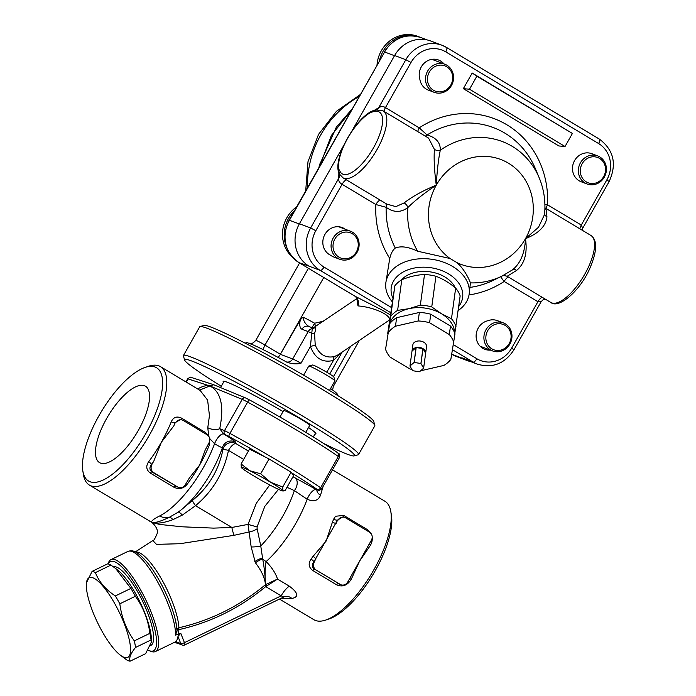 <?xml version="1.0" encoding="UTF-8"?>
<svg xmlns="http://www.w3.org/2000/svg" width="696" height="696" viewBox="0 0 696 696"><rect width="100%" height="100%" fill="white"/><g stroke="black" fill="none" stroke-linecap="round" stroke-linejoin="round"><path stroke-width="1.04" d="M416.086 347.574A6.908 4.829 -172.2 0 0 412.006 351.115L416.086 347.574L414.059 362.477L409.979 366.018A6.908 4.829 -172.2 0 0 409.961 366.087L412.624 370.672A6.908 4.829 -172.2 0 0 412.702 370.724L419.436 371.768A6.908 4.829 -172.2 0 0 419.531 371.751L423.612 368.201A6.908 4.829 -172.2 0 0 423.62 368.14L420.967 363.547A6.908 4.829 -172.2 0 0 420.889 363.503L414.146 362.451A6.908 4.829 -172.2 0 0 414.059 362.477M412.006 351.115L409.979 366.018M422.916 348.6A6.908 4.829 -172.2 0 0 416.182 347.548L422.916 348.6L420.889 363.503M416.182 347.548L414.146 362.451M425.656 353.229A6.908 4.829 -172.2 0 0 425.665 353.142A6.908 4.829 -172.2 0 0 422.994 348.644L425.656 353.229L423.62 368.14M422.994 348.644L420.967 363.547M425.665 353.142L426.535 346.747A6.908 4.829 7.8 0 0 423.829 342.232A6.908 4.829 7.8 0 0 416.921 341.197A6.908 4.829 7.8 0 0 412.85 344.885L411.98 351.271A6.908 4.829 -172.2 0 1 411.997 351.184L409.961 366.087M420.802 370.646A35.287 24.647 -172.2 0 0 421.193 370.663L443.918 365.417A35.287 24.647 -172.2 0 0 450.834 359.423L454.984 333.828A35.287 24.647 -172.2 0 0 450.486 326.059L430.754 314.227A35.287 24.647 -172.2 0 0 419.349 312.46L396.624 317.707A35.287 24.647 -172.2 0 0 389.716 323.701L385.558 349.288A35.287 24.647 -172.2 0 0 390.056 357.057L409.787 368.889A35.287 24.647 -172.2 0 0 411.901 369.428M389.716 323.701L385.558 349.288M396.624 317.707L395.467 326.224A35.287 24.647 -172.2 0 0 388.551 332.218M419.349 312.46L418.192 320.978L395.467 326.224M430.754 314.227L429.597 322.744A35.287 24.647 -172.2 0 0 418.192 320.978M450.486 326.059L449.329 334.576L429.597 322.744M453.827 342.345A35.287 24.647 -172.2 0 0 449.329 334.576M401.792 279.757A35.287 24.647 -172.2 0 0 394.876 285.76L387.715 333.462L390.708 316.393A35.287 24.647 7.8 0 1 397.616 310.39L401.792 279.757C409.561 276.573 417.139 274.824 424.517 274.52A35.287 24.647 -172.2 0 1 435.922 276.286C442.691 278.791 449.268 282.733 455.654 288.118A35.287 24.647 -172.2 0 1 460.152 295.887L454.81 333.349M397.616 310.39L408.856 308.693L420.34 305.152A35.287 24.647 7.8 0 1 431.755 306.919L441.49 313.757L451.478 318.751L455.654 288.118M451.478 318.751A35.287 24.647 7.8 0 1 455.976 326.52M431.755 306.919L435.922 276.286M420.34 305.152L424.517 274.52M454.592 332.766A33.034 23.072 -172.2 0 0 441.49 313.757A33.034 23.072 -172.2 0 0 408.856 308.693A33.034 23.072 -172.2 0 0 389.09 325.85A33.034 23.072 -172.2 0 0 388.846 328.66M387.907 334.01A35.287 24.647 7.8 0 1 387.715 333.462M390.708 316.393L394.876 285.76M401.148 280.157A30.032 20.976 7.8 0 1 444.909 276.991A30.032 20.976 7.8 0 1 455.245 287.787M470.905 361.702A31.529 29.171 -69.3 0 1 467.407 360.641A31.529 29.171 -69.3 0 1 463.049 358.536L451.861 354.308A4.507 1.688 121 0 1 451.756 354.264A4.507 1.688 121 0 1 451.739 354.247L456.211 356.413A31.529 29.171 -69.3 0 1 451.861 354.308L451.739 354.238M319.577 166.622L320.082 163.447A81.075 75.011 110.7 0 0 318.881 167.527M351.758 109.42L336.29 127.237L319.916 164.134M319.699 166.083L331.357 135.511L351.471 109.924M309.676 326.894C305.849 324.832 303.621 321.561 303.004 317.072L300.368 319.725C299.202 324.901 299.732 328.077 301.951 329.243A6.003 5.559 -69.3 0 1 308.85 326.485A6.003 5.559 -69.3 0 1 308.867 326.494M323.536 321.178L314.644 323.222A6.003 0.609 -60.9 0 1 311.834 327.52M323.77 277.504L280.34 354.281L300.368 319.725M310.773 327.303L312.26 328.608L310.399 346.582C315.088 358.492 322.77 363.095 333.454 360.406L341.066 352.829M315.627 326.546L314.644 323.222A22.524 1.409 -150.5 0 0 303.004 317.072M315.636 327.068A6.003 5.899 -7.3 0 1 312.26 328.608A6.003 5.559 -69.3 0 0 308.197 331.6A9.005 0.566 29.5 0 1 311.93 333.384A6.003 1.201 13.9 0 0 314.566 333.541C315.68 329.713 316.036 327.555 315.636 327.068L315.401 326.737M357.005 299.471L357.979 305.918C375.527 307.206 394.902 317.072 387.82 321.117L338.273 354.725L334.498 356.543C325.589 358.405 319.168 354.551 315.227 344.99L310.399 346.582L300.959 363.26A9.005 0.566 -150.5 0 0 292.694 358.988L280.714 354.464M315.227 344.99L314.566 333.541M334.498 356.543A6.003 3.028 -107.1 0 0 333.454 360.406L326.763 372.23M279.766 355.517L277.913 357.309M245.531 343.345L245.871 342.745A52.548 3.289 29.5 0 1 247.698 342.841L252.683 344.729A52.548 3.289 29.5 0 1 286.517 361.998L287.274 362.381M286.517 361.998C291.502 363.938 296.313 364.356 300.959 363.26M357.979 305.918A9.005 7.56 113.9 0 0 355.038 296.244L354.56 295.957M390.247 314.879L382.791 310.407L355.038 296.244L299.019 262.653A31.529 29.171 -69.3 0 1 289.44 220.223L384.627 51.983L394.501 55.715M461.857 357.822L473.054 362.05A31.529 29.171 110.7 0 0 477.404 364.156L466.207 359.928A31.529 29.171 -69.3 0 1 461.857 357.822L463.049 358.536M299.315 223.955L289.101 220.154C281.184 237.554 284.455 251.708 298.923 262.601A4.507 1.688 121 0 0 299.019 262.653L309.024 266.168A31.529 29.171 -69.3 0 1 299.437 223.738L343.78 145.36M390.473 315.01L382.791 310.407M330.565 388.559A52.548 3.289 29.5 0 1 337.342 394.493L337.003 395.102M385.862 282.663L389.751 258.407C391.03 253.274 392.875 249.829 395.293 248.063C400.974 245.766 408.439 246.828 417.687 251.239L450.068 258.512L456.698 262.488C465.25 269.535 470.209 282.115 470.426 282.872L469.174 293.999A42.038 29.363 -172.2 0 0 452.678 266.498A42.038 29.363 -172.2 0 0 410.631 260.173A42.038 29.363 -172.2 0 0 385.862 282.663A42.038 29.363 -172.2 0 0 392.092 301.585M392.727 297.827A36.035 25.169 7.8 0 1 406.229 270.509A36.035 25.169 7.8 0 1 448.502 273.876A36.035 25.169 7.8 0 1 458.699 306.527M458.151 310.546A42.038 29.363 -172.2 0 0 469.174 293.999M351.976 130.891L394.632 55.497A31.529 29.171 -69.3 0 1 430.85 41.038L442.038 45.266A31.529 29.171 110.7 0 0 405.82 59.726L410.997 62.475A27.022 25.004 -69.3 0 1 445.779 51.887L598.612 143.55A27.022 25.004 -69.3 0 1 606.825 179.916L581.29 225.052L547.534 204.807L544.898 204.293M544.533 214.516L538.513 227.253L525.48 238.667C538.774 233.369 545.925 226.104 546.934 216.856A6.003 4.489 -1.9 0 1 544.603 213.803M338.334 171.251A45.04 16.861 -59 0 0 338.647 178.454C338.517 181.056 339.665 182.996 342.084 184.283L375.84 204.528L386.167 207.304C393.649 212.68 400.887 212.758 407.882 207.521C415.06 200.431 424.525 192.975 436.27 185.162C437.088 170.764 438.428 159.123 440.29 150.24C440.542 142.689 436.148 137.59 427.092 134.963L419.218 127.855L385.462 107.61C383.157 106.114 380.842 106.227 378.546 107.932A6.003 4.846 -115.6 0 1 377.38 109.785M446.588 47.493L599.23 139.035A4.507 1.688 121 0 1 599.334 139.078C613.794 149.979 617.065 164.126 609.148 181.525L582.691 228.279L581.29 225.052A6.003 2.245 -59 0 0 579.846 228.827M395.293 248.063A83.294 77.065 -69.3 0 1 386.167 207.304A6.003 4.263 127.3 0 0 385.445 203.275M404.115 202.928L395.841 206.625L386.785 204.085L343.058 177.854A39.037 14.607 -59 0 0 375.666 151.893A39.037 14.607 -59 0 0 383.209 110.899L428.562 138.095L434.408 149.379C433.747 158.836 434.365 170.764 436.27 185.162C423.177 190.53 412.458 196.455 404.115 202.928A6.003 4.272 -130.1 0 1 407.882 207.521A73.411 67.921 110.7 0 0 417.687 251.239M389.751 258.407A91.95 85.077 110.7 0 1 375.84 204.528A6.003 2.245 121 0 1 380.164 200.109M434.408 149.379A6.003 4.733 -173.9 0 0 440.29 150.24A73.411 67.921 110.7 0 1 539.217 177.854L535.459 168.876A83.294 77.065 -69.3 0 0 427.092 134.963A6.003 4.159 104.7 0 1 425.204 136.085M299.437 223.738L310.634 227.966L338.647 178.454A6.003 5.168 167.9 0 0 339.744 174.331L339.639 174.026M417.783 131.631A6.003 2.245 121 0 1 419.218 127.855A91.95 85.077 110.7 0 1 506.879 124.793A91.95 85.077 110.7 0 1 547.534 204.807A6.003 2.245 -59 0 0 546.09 208.583M500.911 276.112C500.546 276.599 501.625 278.391 504.156 281.471L537.912 301.716L541.149 301.699L513.961 349.775L511.638 348.157A27.022 25.004 -69.3 0 1 476.864 358.745A4.507 1.688 121 0 1 473.054 362.05L452.53 349.74M546.934 216.856C546.308 209.331 545.742 206.764 545.229 209.157M507.306 276.19L516.632 270.405C524.636 263.723 527.585 253.144 525.48 238.667C524.836 253.126 520.408 263.601 512.195 270.083M512.874 269.622L502.112 276.042L493.36 280.297A83.294 77.065 -69.3 0 1 470.07 287.387M516.632 270.405A6.003 4.028 57.4 0 0 512.526 269.874M508.472 277.06A6.003 2.245 -59 0 0 504.156 281.471A91.95 85.077 110.7 0 1 469.026 294.939M340.24 171.781A3.002 2.723 150.1 0 0 340.022 174.705L338.387 171.494A3.002 2.584 -12.1 0 1 338.935 169.433A36.549 13.676 121 0 1 347.774 138.043A36.549 13.676 121 0 1 371.316 112.213L374.344 111.508A36.035 13.485 121 0 1 373.535 147.778A36.035 13.485 121 0 1 340.24 171.781L338.935 169.433M371.316 112.213A3.002 2.419 -115.6 0 1 372.404 110.934L376.092 110.003A3.002 2.627 77.5 0 0 376.084 110.003A3.002 2.627 77.5 0 0 374.344 111.508M472.201 73.028L476.882 76.177L469.504 89.218L463.345 88.67L472.201 73.028L572.408 133.467L476.882 76.177M469.504 89.218L565.03 146.508L558.871 145.96L463.345 88.67M565.03 146.508L572.408 133.467M339.796 259.277A15.016 13.894 110.7 0 0 358.092 250.142A15.016 13.894 110.7 0 0 350.41 231.194A15.016 13.894 110.7 0 0 332.592 239.18A15.016 13.894 110.7 0 0 337.725 258.277A15.016 13.894 110.7 0 0 339.796 259.277L333.932 257.068A15.016 13.894 -69.3 0 1 331.861 256.067A15.016 13.894 -69.3 0 1 330.704 255.284A15.016 13.894 -69.3 0 1 324.04 236.222A15.016 13.894 -69.3 0 1 342.154 227.54A15.016 13.894 -69.3 0 1 345.294 229.262M434.243 92.342A15.016 13.894 110.7 0 0 452.548 83.207A15.016 13.894 110.7 0 0 444.857 64.249A15.016 13.894 110.7 0 0 427.04 72.245A15.016 13.894 110.7 0 0 432.173 91.341A15.016 13.894 110.7 0 0 434.243 92.342L428.379 90.123A15.016 13.894 -69.3 0 1 426.309 89.123A15.016 13.894 -69.3 0 1 419.836 79.222A15.016 13.894 -69.3 0 1 423.733 63.632A15.016 13.894 -69.3 0 1 438.541 60.021A15.016 13.894 -69.3 0 1 443.978 63.919M586.284 181.891A13.511 12.502 -69.3 0 1 586.937 158.705A13.511 12.502 -69.3 0 1 605.546 169.868A13.511 12.502 -69.3 0 1 586.284 181.891M585.014 182.996A15.016 13.894 110.7 0 0 587.085 183.996A15.016 13.894 110.7 0 0 605.381 174.861A15.016 13.894 110.7 0 0 597.699 155.913A15.016 13.894 110.7 0 0 580.447 162.794A15.016 13.894 110.7 0 0 585.014 182.996M587.085 183.996L581.221 181.786A15.016 13.894 -69.3 0 1 574.583 160.576A15.016 13.894 -69.3 0 1 591.835 153.694L597.699 155.913M490.428 350.105A15.016 13.894 -69.3 0 1 484.842 349.314A15.016 13.894 -69.3 0 1 476.203 334.35A15.016 13.894 -69.3 0 1 487.896 320.725A15.016 13.894 -69.3 0 1 497.388 320.639L503.243 322.848A15.016 13.894 110.7 0 0 485.425 330.835A15.016 13.894 110.7 0 0 490.558 349.94A15.016 13.894 110.7 0 0 492.629 350.941A15.016 13.894 110.7 0 0 510.934 341.806A15.016 13.894 110.7 0 0 503.243 322.848M491.828 348.835A13.511 12.502 -69.3 0 1 492.49 325.65A13.511 12.502 -69.3 0 1 511.099 336.812A13.511 12.502 -69.3 0 1 491.828 348.835M294.417 210.757A31.529 29.171 110.7 0 0 286.178 246.14M292.085 256.85A31.529 29.171 -69.3 0 1 296.6 206.912M338.995 257.172A13.511 12.502 -69.3 0 1 339.648 233.986A13.511 12.502 -69.3 0 1 358.257 245.149A13.511 12.502 -69.3 0 1 338.995 257.172M420.045 37.236A31.529 29.171 110.7 0 0 419.253 36.923A31.529 29.171 110.7 0 0 379.529 60.334M377.032 64.754A31.529 29.171 -69.3 0 1 417.548 36.279L419.253 36.923M433.443 90.236A13.511 12.502 -69.3 0 1 434.095 67.051A13.511 12.502 -69.3 0 1 452.713 78.213A13.511 12.502 -69.3 0 1 433.443 90.236M241.312 467.521A24.021 1.505 -150.5 0 0 253.588 475.829A24.021 1.505 -150.5 0 0 274.398 487.365A24.021 1.505 -150.5 0 0 282.82 490.958A24.021 1.505 -150.5 0 0 282.924 490.584A24.021 1.505 -150.5 0 0 270.648 482.276A24.021 1.505 -150.5 0 0 249.838 470.74A24.021 1.505 -150.5 0 0 241.251 467.434A24.021 1.505 -150.5 0 0 241.312 467.521L241.112 463.962L249.838 470.74L260.669 473.793L270.648 482.276L282.733 487.026L282.924 490.584L283.69 490.95L282.82 490.958M241.112 463.962L249.499 449.129L269.056 458.968L260.669 473.793M269.056 458.968L291.119 472.192L282.733 487.026M291.119 472.192L293.625 475.585L285.23 490.419L282.924 490.584M334.924 380.79L333.88 377.041A12.25 0.766 -150.5 0 0 325.293 371.368A12.25 0.766 -150.5 0 0 313.47 365.217A12.25 0.766 -150.5 0 0 312.6 365L308.841 366.035A15.016 0.94 29.5 0 1 309.92 366.305A15.016 0.94 29.5 0 1 324.406 373.839A15.016 0.94 29.5 0 1 334.924 380.79A15.016 0.94 29.5 0 1 334.924 380.86L329.478 390.482M303.63 375.188L308.789 366.07A15.016 0.94 29.5 0 1 308.841 366.035M305.796 432.338L309.79 425.282A15.016 0.94 -150.5 0 0 299.671 418.496A15.016 0.94 -150.5 0 0 284.786 410.727A15.016 0.94 -150.5 0 0 283.655 410.492L279.949 417.043M223.529 382.226A53.305 3.341 29.5 0 1 223.155 381.373A53.305 3.341 29.5 0 1 227.157 382.191A53.305 3.341 29.5 0 1 283.055 411.553M308.546 427.483A53.305 3.341 29.5 0 1 315.932 433.86A53.305 3.341 29.5 0 1 315.01 433.982M354.125 455.915L358.205 454.793A100.598 6.299 -150.5 0 0 358.57 454.54A100.598 6.299 -150.5 0 0 306.727 418.496A100.598 6.299 -150.5 0 0 183.466 355.473A100.598 6.299 -150.5 0 0 183.439 355.917L184.579 359.989A97.597 6.116 29.5 0 1 304.187 420.706A97.597 6.116 29.5 0 1 354.125 455.915A97.597 6.116 29.5 0 1 323.779 443.543M221.267 386.219A97.597 6.116 29.5 0 1 184.579 359.989M183.466 355.473L199.7 326.781A100.598 6.299 29.5 0 1 200.065 326.528A100.598 6.299 29.5 0 1 322.961 389.803A100.598 6.299 29.5 0 1 374.831 425.413A100.598 6.299 29.5 0 1 374.805 425.848L358.57 454.54M374.831 425.413L373.691 421.332A97.597 6.116 -150.5 0 0 323.37 386.793A97.597 6.116 -150.5 0 0 204.145 325.406L200.065 326.528M152.189 522.661L152.18 522.653C156.591 526.915 158.209 530.657 157.035 533.867C154.904 538.878 153.503 541.105 152.842 540.557L156.487 544.359L179.881 543.724L234.169 535.302A12.015 3.845 76.2 0 1 231.89 527.464L213.524 528.116L181.987 526.794L159.48 524.41L151.85 522.365C156.556 523.957 163.577 523.053 172.904 519.651L182.369 515.075L195.55 505.67C212.819 491.193 223.799 472.749 228.505 450.329A9.005 0.513 12.7 0 0 222.929 449.538A9.005 8.978 166 0 1 236.135 443.709L235.518 442.143C234.909 441.116 230.959 438.402 223.668 433.991A9.005 3.376 -59 0 0 214.585 443.709C219.144 446.475 221.772 447.728 222.459 447.485L222.929 449.538C218.814 470.122 208.722 487.026 192.661 500.259L181.891 509.307M269.752 484.955L256.354 503.191L248.02 524.393L251.178 546.969L255.423 562.794C261.165 570.259 264.463 577.149 265.324 583.457L265.463 584.649L264.863 585.188A3.002 0.583 -130.3 0 0 265.715 586.606L277.513 579.081L265.463 584.649L266.42 585.893M234.169 535.302L249.09 531.953A9.005 3.784 161.2 0 0 257.155 528.777L257.076 526.924L264.793 506.383L278.496 489.349M110.934 559.645L127.838 551.467C131.735 550.171 135.859 549.501 146.847 562.02A49.12 13.337 64.2 0 1 175.836 621.902A49.12 13.337 64.2 0 1 177.01 630.445L175.575 635.143L180.76 633.282L177.985 636.431A51.052 13.859 64.2 0 1 175.696 641.608A51.052 13.859 64.2 0 1 174.922 642.103L155.417 651.543A51.052 13.859 -115.8 0 0 158.671 643.33A51.052 13.859 -115.8 0 0 139.896 588.616A51.052 13.859 -115.8 0 0 110.934 559.645A51.052 13.859 -115.8 0 0 108.315 563.221L108.097 563.925M184.423 644.957A3.002 0.818 -115.8 0 0 184.675 644.966A3.002 0.818 -115.8 0 0 184.431 642.66A3.002 0.792 158.6 0 1 180.76 643.522L175.696 641.608A3.002 2.775 110.7 0 0 177.236 643.156A3.002 2.775 110.7 0 0 177.245 643.156M178.324 634.456L178.916 629.619C210.757 622.494 239.685 608.156 265.715 586.606L281.14 595.854L283.968 596.898L184.675 644.966A3.002 3.002 0 0 1 182.3 645.07L177.236 643.156M264.863 585.188C239.085 606.364 210.436 620.554 178.907 627.757A3.002 2.436 -2.7 0 0 176.993 629.81M177.028 630.315A3.002 0.574 -7.4 0 1 178.916 629.619A3.002 0.983 78 0 1 178.907 627.757A47.232 12.824 -115.8 0 0 161.481 578.994A47.232 12.824 -115.8 0 0 135.616 552.067M177.01 630.445L175.836 621.902M281.184 598.247L291.92 598.456C299.097 596.924 298.219 592.818 289.284 586.145L277.513 579.081C275.729 573.373 271.945 567.536 266.15 561.559A69.069 25.848 -59 0 0 266.507 561.246A69.069 25.848 -59 0 0 307.18 499.241C313.765 502.06 318.194 500.737 320.482 495.291L323.135 486.391M283.968 596.907L285.656 596.359A15.016 10.588 -95.5 0 1 291.92 598.456M180.76 633.282L184.431 642.66L281.14 595.854A15.016 5.62 121 0 1 289.284 586.145M255.423 562.794A9.005 3.228 150.9 0 1 262.697 559.001C264.367 568.014 265.237 576.166 265.324 583.457C264.811 573.234 265.089 565.935 266.15 561.559A15.016 8.822 48 0 1 262.697 559.001L260.756 545.968L257.155 528.777M199.552 390.108L209.835 385.958C206.686 385.088 202.632 386.089 197.673 388.96M223.668 433.991L223.642 433.973A9.005 3.376 -59 0 0 214.559 443.7L214.585 443.709A69.069 25.848 121 0 1 159.758 515.91C153.477 519.059 150.841 521.208 151.85 522.365L89.375 485.077A69.069 25.848 -59 0 0 147.065 439.141A69.069 25.848 -59 0 0 160.419 366.618A69.069 25.848 -59 0 0 148.448 366.287L145.038 367.445A66.059 24.725 121 0 1 143.715 437.131A66.059 24.725 121 0 1 82.867 471.122A66.059 24.725 121 0 1 99.058 415.555A66.059 24.725 121 0 1 145.038 367.445M159.758 515.91A15.016 11.954 63 0 0 169.171 517.38C160.411 521.504 154.634 523.166 151.85 522.365L148.457 520.504M287.004 487.287L294.365 490.61L307.206 499.25A9.005 3.376 -59 0 1 316.288 489.532L316.262 489.523A9.005 3.376 -59 0 0 307.18 499.241M251.178 546.969A9.005 1.818 176.2 0 0 260.756 545.968A61.561 23.038 121 0 0 294.365 490.61A9.005 5.872 -63.6 0 0 295.026 477.821L292.946 476.795M192.661 500.259A9.005 1.67 48.1 0 0 195.55 505.67L231.89 527.464L248.02 524.393L257.076 526.924M316.889 489.801A9.005 5.116 -161.6 0 0 320.482 495.291M317.011 489.245L316.288 489.532L317.402 489.897A3.002 2.862 107.9 0 0 317.95 490.141C318.107 490.985 319.377 490.541 321.769 488.801A9.005 0.566 -150.5 0 0 320.63 487.792A3.002 2.497 124.9 0 1 316.915 489.262L317.402 489.897M181.9 509.307L180.412 510.473A61.561 23.038 -59 0 1 178.011 512.265L169.171 517.38A9.005 3.637 67.3 0 1 172.904 519.651M160.419 366.618L200.161 390.447L207.608 400.13L209.452 415.573L207.782 427.709L208.722 436.244M225.304 434.661L228.923 436.488A3.002 0.652 -61.3 0 1 229.924 433.399A9.005 0.566 -150.5 0 0 224.486 430.659A3.002 2.671 112.5 0 0 225.304 434.661L223.642 433.973L219.719 428.684A9.005 4.802 12.6 0 1 207.782 427.709M235.518 442.143A9.005 8.952 -25.9 0 0 222.459 447.485A61.561 23.038 -59 0 1 180.412 510.473L176.662 513.213M178.132 512.186A9.005 2.027 -126.4 0 1 182.369 515.075M213.707 384.784L209.835 385.958L242.199 399.365L224.486 430.659L219.719 428.684C224.347 406.046 221.05 391.805 209.835 385.958L188.077 378.911A3.002 2.862 -72.1 0 1 191.478 377.519L213.176 384.54M325.824 620.032L329.234 618.875A66.059 24.725 -59 0 0 372.969 574.618A66.059 24.725 -59 0 0 391.413 515.197L390.821 511.638A69.069 25.848 121 0 1 385.062 545.942A69.069 25.848 121 0 1 325.824 620.032A69.069 25.848 121 0 1 313.861 619.701L279.47 599.082M371.629 534.493L367.618 529.752L343.737 515.432L335.542 516.249L333.654 519.129A69.069 25.848 121 0 1 332.418 522.139L326.128 541.088L313.026 556.409A69.069 25.848 121 0 1 311.025 559.123C308.111 563.499 308.65 567.257 312.626 570.424L336.507 584.744C341.44 586.928 345.686 586.023 349.235 582.039A69.069 25.848 -59 0 0 351.236 579.324L359.562 561.141L370.629 545.046A69.069 25.848 -59 0 0 371.864 542.045L372.49 538.408L372.003 535.529M332.505 469.817L384.897 501.242A69.069 25.848 121 0 1 390.821 511.638M138.33 430.398A44.587 16.687 121 0 1 99.763 462.753A44.587 16.687 121 0 1 108.202 415.834A44.587 16.687 121 0 1 145.621 386.289A44.587 16.687 121 0 1 138.33 430.398M82.867 471.122L83.45 474.672A69.069 25.848 -59 0 0 89.375 485.077M332.418 522.139A3.002 0.974 -157 0 0 336.246 523.209A72.071 26.97 -59 0 0 337.543 520.077L313.931 561.811A3.002 0.748 36.9 0 0 311.025 559.123M208.165 435.174L205.233 432.364L181.351 418.044C176.749 415.99 173.391 417.226 171.268 421.741A3.002 1.105 21.8 0 0 175.148 422.69L173.861 425.822A72.071 26.97 -59 0 0 175.148 422.69L180.69 419.427L182.448 420.079A6.003 5.559 -69.3 0 1 183.274 420.488L207.156 434.809A6.003 5.559 -69.3 0 1 208.983 442.891L205.233 449.947L199.561 465.189L189.408 477.891L185.371 484.625A6.003 5.559 -69.3 0 1 178.472 487.374A6.003 5.559 -69.3 0 1 177.637 486.974L151.98 471.984C149.405 469.878 149.257 467.364 151.537 464.423A3.002 0.748 36.9 0 0 148.639 461.744C145.734 466.111 146.264 469.878 150.232 473.036L174.113 487.357C179.046 489.54 183.292 488.644 186.85 484.651A69.069 25.848 -59 0 0 199.561 465.189A69.069 25.848 -59 0 0 209.479 444.657L209.809 438.871M340.857 584.762L316.149 570.041L340.031 584.362A6.003 5.559 -69.3 0 0 340.857 584.762A6.003 5.559 -69.3 0 0 347.756 582.004L371.368 540.27A6.003 5.559 -69.3 0 0 369.55 532.196L345.668 517.867A6.003 5.559 -69.3 0 0 344.842 517.467A6.003 5.559 -69.3 0 0 337.943 520.225M316.149 570.041A6.003 5.559 -69.3 0 1 314.322 561.959M312.626 570.424A3.002 1.122 -59 0 1 314.375 569.363C311.791 567.266 311.643 564.743 313.931 561.811A72.071 26.97 -59 0 0 316.019 558.975A3.002 0.618 35.8 0 0 313.026 556.409M175.549 422.837A6.003 5.559 -69.3 0 1 182.448 420.079M153.625 461.587L151.537 464.423A72.071 26.97 -59 0 0 153.625 461.587L161.35 442.273L173.861 425.822M150.232 473.036A3.002 1.122 -59 0 1 151.98 471.984L153.755 472.654A6.003 5.559 -69.3 0 1 151.937 464.571M153.755 472.654L177.637 486.974M209.714 438.558L214.559 443.7M208.443 443.83A3.002 1.105 -158.2 0 0 209.479 444.657M178.472 487.374L175.862 486.304A3.002 1.122 -59 0 0 174.113 487.357M185.667 484.085A3.002 0.748 -143.1 0 1 186.85 484.651M333.654 519.129A3.002 1.105 21.8 0 0 337.543 520.077L343.084 516.806L344.842 517.467M369.332 543.872A3.002 0.974 -157 0 0 370.629 545.046M370.837 541.218A3.002 1.105 -158.2 0 0 371.864 542.045M351.236 579.324A3.002 0.618 35.8 0 0 349.67 578.637M348.061 581.473A3.002 0.748 -143.1 0 1 349.235 582.039M108.176 563.943A49.547 13.459 64.2 0 1 144.716 601.892A49.547 13.459 64.2 0 1 149.161 650.664L150.989 651.378A51.052 13.859 -115.8 0 0 155.417 651.543M149.161 650.664A49.547 13.459 64.2 0 1 148.152 650.212M92.89 577.784A44.292 12.032 -115.8 0 0 86.33 585.336A44.292 12.032 -115.8 0 0 97.631 622.798A44.292 12.032 -115.8 0 0 120.008 654.901A44.292 12.032 -115.8 0 0 125.872 628.053A44.292 12.032 -115.8 0 0 92.89 577.784M86.33 585.336L86.33 583.013L92.098 571.372L107.654 563.838A49.547 13.459 -115.8 0 1 109.228 564.273A49.547 13.459 -115.8 0 1 110.951 565.091L95.395 572.617C99.023 581.856 105.67 589.634 115.345 595.941L130.9 588.416L115.64 568.493L110.951 565.091M92.098 571.372A49.547 13.459 64.2 0 1 93.673 571.799A49.547 13.459 64.2 0 1 95.395 572.617M115.345 595.941A49.547 13.459 64.2 0 1 119.816 603.797L135.372 596.263A49.547 13.459 -115.8 0 0 130.9 588.416M119.816 603.797C121.635 617.613 126.472 629.967 134.328 640.859L149.884 633.334C148.074 619.51 143.237 607.156 135.372 596.263M134.328 640.859A49.547 13.459 64.2 0 1 135.511 647.463L151.067 639.937A49.547 13.459 -115.8 0 0 149.884 633.334M135.511 647.463C130.674 653.509 128.864 658.085 130.074 661.2A49.547 13.459 64.2 0 1 126.776 659.956L120.008 654.901M130.074 661.2L145.629 653.674L151.397 642.025L151.067 639.937M115.64 568.493L117.728 570.146A44.292 12.032 64.2 0 1 140.096 602.24A44.292 12.032 64.2 0 1 151.397 639.702L151.397 642.025M113.439 566.831A43.543 11.823 64.2 0 1 142.976 602.031A43.543 11.823 64.2 0 1 150.841 645.418L150.684 645.497M289.101 220.154L384.627 51.983A31.529 29.171 -69.3 0 1 420.854 37.523L427.344 39.977M357.579 299.106L356.97 300.106C356.952 298.419 356.23 297.088 354.803 296.113L298.923 262.601A4.507 1.688 121 0 1 298.819 262.531M286.387 361.929A6.003 5.559 -69.3 0 0 292.694 358.988L308.197 331.6L301.951 329.243M308.85 326.485L310.955 327.285L314.026 327.364A6.003 5.916 72.8 0 1 311.234 327.529M280.34 354.281L264.985 345.077L308.424 268.299M263.48 349.81A6.003 2.245 -59 0 1 264.985 345.077A7.508 0.47 -150.5 0 0 255.789 340.37C251.125 345.32 251.213 342.719 249.377 343.215M307.458 187.72A96.091 88.905 -69.3 0 1 358.988 96.64M333.497 376.614L350.619 346.347M332.592 390.012L333.332 386.437A7.508 0.47 -150.5 0 0 332.279 385.532M309.024 266.168L320.212 270.396L390.56 312.582M310.634 227.966A31.529 29.171 110.7 0 0 320.212 270.396A4.507 1.688 121 0 0 324.023 267.081A27.022 25.004 -69.3 0 1 315.81 230.724L310.634 227.966M450.068 258.512A56.089 51.895 -69.3 0 1 436.27 185.162A56.089 51.895 -69.3 0 1 508.437 163.195A56.089 51.895 -69.3 0 1 525.48 238.667A56.089 51.895 -69.3 0 1 456.698 262.488M598.612 143.55A4.507 1.688 121 0 0 599.334 139.078L446.493 47.424A4.507 1.688 121 0 0 446.388 47.372A31.529 29.171 110.7 0 0 442.038 45.266L446.493 47.424A4.507 1.688 121 0 1 445.779 51.887M394.632 55.497L405.82 59.726L378.546 107.932A45.04 16.861 -59 0 0 374.57 110.238M476.864 358.745L453.418 344.677M391.265 307.406L324.023 267.081M609.148 181.525L606.825 179.916M384.027 111.386A6.003 2.245 -59 0 1 385.462 107.61L410.997 62.475M315.81 230.724L342.084 184.283A6.003 2.245 121 0 1 346.408 179.864M542.227 297.305A6.003 2.245 121 0 0 537.912 301.716L511.638 348.157M544.924 207.799L590.982 235.5A39.037 14.607 121 0 1 583.431 276.495A39.037 14.607 121 0 1 550.823 302.455L507.097 276.234L503.365 275.425M338.395 171.529A3.002 2.584 -12.1 0 1 338.387 171.503C334.237 155.834 355.743 118.233 372.404 110.934L372.404 110.934M470.426 282.872A73.411 67.921 110.7 0 0 502.112 276.042M177.985 636.431L180.76 643.522A3.002 2.775 110.7 0 0 182.3 645.07M127.838 551.467A51.052 13.859 64.2 0 1 156.809 580.438A51.052 13.859 64.2 0 1 175.575 635.143M186.267 382.121L188.077 378.911A9.005 0.566 29.5 0 0 187.65 378.859L185.928 381.913M248.402 451.069L236.135 443.709A9.005 3.376 121 0 0 228.505 450.329L243.678 459.43M262.331 558.027A9.005 2.81 -26.7 0 0 254.78 561.62M316.262 489.523L295.026 477.821M320.63 487.792A100.598 6.299 -150.5 0 0 229.924 433.399L247.628 402.097A100.598 6.299 29.5 0 1 338.334 456.489L320.63 487.792M228.923 436.488A97.597 6.116 29.5 0 1 265.481 457.168M291.58 472.819A97.597 6.116 29.5 0 1 316.915 489.262M249.507 399.93L245.958 398.147M337.577 452.739A97.597 6.116 -150.5 0 0 249.586 399.965A3.002 0.652 -61.3 0 0 249.551 399.939L245.636 397.981A3.002 2.671 -67.5 0 0 242.199 399.365A9.005 0.566 29.5 0 1 247.628 402.097A3.002 0.652 -61.3 0 1 249.551 399.939C283.385 418.435 320.125 440.464 337.821 452.887A3.002 2.497 -55.1 0 0 337.577 452.739M339.483 457.498C340.231 452.304 338.378 454.323 337.821 452.887A3.002 2.497 -55.1 0 1 338.334 456.489A9.005 0.566 29.5 0 1 339.483 457.498L321.769 488.801M340.031 584.362L338.256 583.692A3.002 1.122 -59 0 0 336.507 584.744M171.268 421.741A69.069 25.848 121 0 1 161.35 442.273A69.069 25.848 121 0 1 148.639 461.744M205.033 433.538A3.002 1.122 121 0 1 205.233 432.364M181.291 419.644A3.002 1.122 121 0 1 181.351 418.044M367.427 530.918A3.002 1.122 121 0 1 367.618 529.752M343.676 517.032A3.002 1.122 121 0 1 343.737 515.432M467.407 360.641L456.211 356.413M384.288 51.913C393.457 37.949 405.646 33.147 420.854 37.523M313.322 436.957L315.558 433.008M220.51 387.568L224.086 381.251M314.026 327.364L356.83 298.601M329.721 374.03L342.119 352.115M299.567 262.992L255.789 340.37M305.709 190.8L307.989 161.689L318.55 134.363L336.446 111.308L360.11 94.665M333.332 386.437L359.371 340.414M387.863 321.091L389.516 320.23M477.404 364.156C492.603 368.532 504.791 363.738 513.961 349.775M544.533 214.525C545.794 201.736 544.028 189.512 539.217 177.854M582.691 228.288L582.117 230.185M545.168 299.062L543.115 299.732L541.149 301.707M590.982 235.5C597.655 240.268 597.168 251.465 589.512 269.108C579.672 291.354 558.523 309.137 550.823 302.455M376.084 110.003L383.209 110.899M340.022 174.713L343.058 177.854M492.629 350.941L480.118 346.208M350.41 231.194L338.674 226.757M444.857 64.249L431.877 59.343M173.93 642.582L177.175 643.13M177.001 630.411L177.062 631.185M152.842 540.566L135.311 551.911M316.741 489.749L317.95 490.141M191.478 377.519C191.322 376.675 190.051 377.119 187.65 378.859M213.368 384.61L245.636 397.981M205.485 449.39L205.233 449.947M189.416 477.9L189.068 478.396"/></g></svg>
